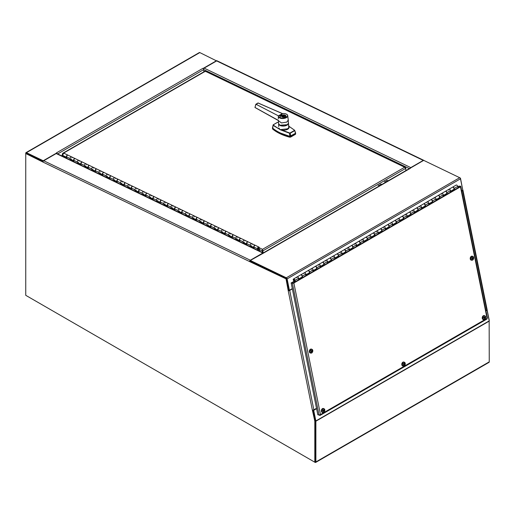 <?xml version="1.0" encoding="UTF-8"?>
<svg xmlns="http://www.w3.org/2000/svg" width="515" height="515" viewBox="0 0 515 515"><rect width="100%" height="100%" fill="white"/><g stroke="black" fill="none" stroke-linecap="round" stroke-linejoin="round"><path stroke-width="0.77" d="M26.51 295.758L315.122 462.386A1.075 0.624 60 0 0 315.656 462.438A1.075 0.624 60 0 0 315.882 461.949L315.882 421.193L489.25 321.096A1.075 0.624 -120 0 0 489.224 320.858L487.074 310.236L485.96 310.88M315.656 462.438L489.025 362.348A1.075 0.624 -120 0 0 489.25 361.852L315.882 461.949M26.49 153.316L43.189 161.356L26.284 153.219L25.75 153.528L25.75 295.32L314.813 462.206L314.813 421.161L312.36 410.069A1.075 0.444 -11.4 0 0 313.854 409.831L316.506 408.298M43.266 161.221L43.234 160.757L26.445 152.672L199.82 52.582A1.075 0.624 -120 0 0 199.344 52.562L25.975 152.652A1.075 0.624 60 0 1 26.445 152.672M249.659 261.292A1.075 0.67 -64.3 0 1 250.342 260.23L262.83 253.02A1.075 0.67 -64.3 0 1 263.332 252.949L56.74 153.483A1.075 0.67 115.7 0 0 56.212 153.541L43.724 160.751A1.075 0.67 115.7 0 0 43.022 162.103L25.75 153.528L25.75 153.148A1.075 0.624 60 0 1 25.975 152.652M316.583 408.672L313.706 410.333L315.856 420.955A1.075 0.624 60 0 1 315.882 421.193M313.706 410.333L313.191 410.191L315.341 420.813M315.347 420.884L315.277 461.781M199.82 52.582L216.622 60.931M486.585 310.101L487.074 310.236M489.153 320.504L489.25 361.852M56.74 153.483L56.483 152.865A1.075 0.624 60 0 1 56.528 152.891M203.876 71.817L203.721 69.609A1.075 0.624 -120 0 0 202.904 68.334L203.129 68.482M216.603 60.661L203.129 68.437M56.702 152.974L43.234 160.757M313.629 409.934L313.191 410.191M56.708 153.013A1.075 0.624 60 0 1 57.197 153.708M56.476 152.865L202.904 68.328M460.256 178.242L459.953 177.875M462.766 190.067L460.462 178.119M489.25 320.446L487.081 309.708M462.831 190.029A1.075 0.444 168.6 0 1 462.94 190.177A1.075 0.444 168.6 0 1 462.618 190.589L486.772 309.991A1.075 0.444 -11.4 0 0 487.093 309.579L462.94 190.177M423.787 160.339L217.169 60.86A1.075 0.67 115.7 0 0 216.641 60.918L423.259 160.397A1.075 0.67 -64.3 0 1 423.787 160.339A1.075 0.67 -64.3 0 1 423.967 160.5M486.772 309.991L485.883 310.506M461.73 191.104L462.618 190.589M423.259 160.397L410.77 167.607A1.075 0.67 115.7 0 0 410.294 168.109M203.522 68.971A1.075 0.67 -64.3 0 1 204.152 68.128L216.641 60.918M288.265 290.679A1.075 0.444 168.6 0 1 288.207 290.666L286.018 278.834L249.64 261.581A1.075 0.67 -64.3 0 1 249.64 261.523M286.018 278.834L286.552 278.525L250.161 261.002L249.627 261.311M288.426 290.724L288.96 290.415L286.552 278.525M292.353 288.896L289.7 290.421A1.075 0.444 168.6 0 1 288.458 290.705M314.813 421.161L315.347 420.852L313.165 410.069M314.813 462.206L315.347 461.897L315.347 420.852M312.36 410.069L288.207 290.666M289.269 290.235L288.947 290.357M43.028 162.103L249.646 261.581M292.301 288.612L289.417 290.273L287.119 278.898A1.075 0.624 -120 0 0 286.314 277.791L250.329 260.461L250.374 261.105L286.359 278.428M410.23 168.186L423.697 160.365L459.689 177.694A1.075 0.624 60 0 1 460.487 178.808L462.785 190.183L461.672 190.827M289.417 290.273L288.902 290.138M250.329 260.461L264.028 252.794A1.075 0.624 60 0 0 263.983 252.768M410.223 168.148L410.449 168.257A1.075 0.624 -120 0 0 409.972 168.238L263.551 252.768A1.075 0.624 60 0 1 263.738 252.723M257.564 250.174L257.468 248.751A1.281 0.798 -64.3 0 1 257.938 247.451A1.281 0.798 -64.3 0 1 258.929 247.078A1.281 0.798 -64.3 0 1 259.129 248.488A1.281 0.798 -64.3 0 1 257.938 249.421L258.002 250.387M258.929 247.078L255.434 245.398A1.281 0.798 115.7 0 0 254.442 245.764A1.281 0.798 115.7 0 0 253.972 247.071L254.069 248.475L250.361 246.685L250.264 245.282A1.281 0.798 -64.3 0 1 250.734 243.981A1.281 0.798 -64.3 0 1 251.719 243.608A1.281 0.798 -64.3 0 1 252.073 244.413M254.004 247.528A1.281 0.798 -64.3 0 1 253.985 246.016A1.281 0.798 -64.3 0 1 255.215 245.295L248.23 241.928A1.281 0.798 115.7 0 0 247.239 242.295A1.281 0.798 115.7 0 0 246.769 243.601L246.865 245.005L243.157 243.215L243.061 241.812A1.281 0.798 -64.3 0 1 243.531 240.511A1.281 0.798 -64.3 0 1 244.516 240.138A1.281 0.798 -64.3 0 1 244.863 240.943M246.801 244.059A1.281 0.798 -64.3 0 1 246.782 242.546A1.281 0.798 -64.3 0 1 248.011 241.825L241.02 238.458A1.281 0.798 115.7 0 0 240.035 238.831A1.281 0.798 115.7 0 0 239.565 240.132L239.662 241.535L235.947 239.745L235.851 238.342A1.281 0.798 -64.3 0 1 236.321 237.042A1.281 0.798 -64.3 0 1 237.312 236.668A1.281 0.798 -64.3 0 1 237.66 237.473M237.312 236.668A1.281 0.798 115.7 0 0 236.037 237.479A1.281 0.798 115.7 0 0 236.198 238.973L239.597 240.608A1.281 0.798 -64.3 0 1 239.578 239.076A1.281 0.798 -64.3 0 1 240.808 238.355L233.816 234.988A1.281 0.798 115.7 0 0 232.825 235.361A1.281 0.798 115.7 0 0 232.355 236.662L232.452 238.065L228.744 236.282L228.647 234.872A1.281 0.798 -64.3 0 1 229.117 233.572A1.281 0.798 -64.3 0 1 230.102 233.198A1.281 0.798 -64.3 0 1 230.456 234.003M230.102 233.198A1.281 0.798 115.7 0 0 228.834 234.01A1.281 0.798 115.7 0 0 228.995 235.503L232.387 237.138A1.281 0.798 -64.3 0 1 232.368 235.606A1.281 0.798 -64.3 0 1 233.598 234.885L226.606 231.518A1.281 0.798 115.7 0 0 225.622 231.892A1.281 0.798 115.7 0 0 225.152 233.192L225.248 234.595L221.54 232.812L221.437 231.409A1.281 0.798 -64.3 0 1 221.914 230.102A1.281 0.798 -64.3 0 1 222.898 229.735A1.281 0.798 -64.3 0 1 223.246 230.533M225.184 233.655A1.281 0.798 -64.3 0 1 225.164 232.136A1.281 0.798 -64.3 0 1 226.394 231.415L219.403 228.048A1.281 0.798 115.7 0 0 218.418 228.422A1.281 0.798 115.7 0 0 217.948 229.722L218.045 231.126L214.33 229.342L214.234 227.939A1.281 0.798 -64.3 0 1 214.703 226.632A1.281 0.798 -64.3 0 1 215.695 226.265A1.281 0.798 -64.3 0 1 216.043 227.07M217.98 230.186A1.281 0.798 -64.3 0 1 217.961 228.666A1.281 0.798 -64.3 0 1 219.19 227.945L212.199 224.579A1.281 0.798 115.7 0 0 211.208 224.952A1.281 0.798 115.7 0 0 210.738 226.252L210.835 227.656L207.127 225.873L207.03 224.469A1.281 0.798 -64.3 0 1 207.5 223.162A1.281 0.798 -64.3 0 1 208.485 222.795A1.281 0.798 -64.3 0 1 208.839 223.6M208.485 222.795A1.281 0.798 115.7 0 0 207.217 223.6A1.281 0.798 115.7 0 0 207.378 225.1L210.77 226.729A1.281 0.798 -64.3 0 1 210.751 225.197A1.281 0.798 -64.3 0 1 211.98 224.476L204.989 221.109A1.281 0.798 115.7 0 0 204.004 221.482A1.281 0.798 115.7 0 0 203.534 222.783L203.631 224.186L199.917 222.403L199.82 220.999A1.281 0.798 -64.3 0 1 200.296 219.693A1.281 0.798 -64.3 0 1 201.281 219.326A1.281 0.798 -64.3 0 1 201.629 220.13M201.281 219.326A1.281 0.798 115.7 0 0 200.007 220.13A1.281 0.798 115.7 0 0 200.174 221.63L203.567 223.259A1.281 0.798 -64.3 0 1 203.547 221.727A1.281 0.798 -64.3 0 1 204.777 221.006L197.786 217.639A1.281 0.798 115.7 0 0 196.801 218.012A1.281 0.798 115.7 0 0 196.324 219.313L196.427 220.716L192.713 218.933L192.616 217.53A1.281 0.798 -64.3 0 1 193.086 216.223A1.281 0.798 -64.3 0 1 194.078 215.856A1.281 0.798 -64.3 0 1 194.425 216.661M196.357 219.776A1.281 0.798 -64.3 0 1 196.344 218.257A1.281 0.798 -64.3 0 1 197.567 217.536L190.582 214.169A1.281 0.798 115.7 0 0 189.591 214.543A1.281 0.798 115.7 0 0 189.121 215.843L189.217 217.253L185.509 215.463L185.413 214.06A1.281 0.798 -64.3 0 1 185.883 212.759A1.281 0.798 -64.3 0 1 186.868 212.386A1.281 0.798 -64.3 0 1 187.222 213.191M189.153 216.306A1.281 0.798 -64.3 0 1 189.134 214.787A1.281 0.798 -64.3 0 1 190.363 214.066L183.372 210.706A1.281 0.798 115.7 0 0 182.387 211.073A1.281 0.798 115.7 0 0 181.917 212.38L182.014 213.783L178.299 211.993L178.203 210.59A1.281 0.798 -64.3 0 1 178.673 209.29A1.281 0.798 -64.3 0 1 179.664 208.916A1.281 0.798 -64.3 0 1 180.012 209.721M181.95 212.837A1.281 0.798 -64.3 0 1 181.93 211.317A1.281 0.798 -64.3 0 1 183.16 210.596L176.169 207.236A1.281 0.798 115.7 0 0 175.184 207.603A1.281 0.798 115.7 0 0 174.707 208.91L174.804 210.313L171.096 208.524L170.999 207.12A1.281 0.798 -64.3 0 1 171.469 205.82A1.281 0.798 -64.3 0 1 172.454 205.446A1.281 0.798 -64.3 0 1 172.808 206.251M172.454 205.446A1.281 0.798 115.7 0 0 171.186 206.251A1.281 0.798 115.7 0 0 171.347 207.751L174.746 209.386A1.281 0.798 -64.3 0 1 174.727 207.848A1.281 0.798 -64.3 0 1 175.95 207.127L168.965 203.766A1.281 0.798 115.7 0 0 167.974 204.133A1.281 0.798 115.7 0 0 167.504 205.44L167.6 206.843L163.892 205.054L163.796 203.65A1.281 0.798 -64.3 0 1 164.266 202.35A1.281 0.798 -64.3 0 1 165.251 201.977A1.281 0.798 -64.3 0 1 165.605 202.781M165.251 201.977A1.281 0.798 115.7 0 0 163.982 202.781A1.281 0.798 115.7 0 0 164.143 204.281L167.536 205.916A1.281 0.798 -64.3 0 1 167.517 204.384A1.281 0.798 -64.3 0 1 168.746 203.663L161.755 200.296A1.281 0.798 115.7 0 0 160.77 200.663A1.281 0.798 115.7 0 0 160.3 201.97L160.397 203.374L156.682 201.584L156.586 200.18A1.281 0.798 -64.3 0 1 157.056 198.88A1.281 0.798 -64.3 0 1 158.047 198.507A1.281 0.798 -64.3 0 1 158.395 199.311M160.332 202.427A1.281 0.798 -64.3 0 1 160.313 200.914A1.281 0.798 -64.3 0 1 161.543 200.193L154.552 196.827A1.281 0.798 115.7 0 0 153.56 197.2A1.281 0.798 115.7 0 0 153.09 198.5L153.187 199.904L149.479 198.114L149.382 196.711A1.281 0.798 -64.3 0 1 149.852 195.41A1.281 0.798 -64.3 0 1 150.837 195.037A1.281 0.798 -64.3 0 1 151.191 195.842M153.122 198.957A1.281 0.798 -64.3 0 1 153.103 197.445A1.281 0.798 -64.3 0 1 154.333 196.724L147.348 193.357A1.281 0.798 115.7 0 0 146.357 193.73A1.281 0.798 115.7 0 0 145.887 195.03L145.983 196.434L142.275 194.651L142.179 193.241A1.281 0.798 -64.3 0 1 142.649 191.941A1.281 0.798 -64.3 0 1 143.634 191.567A1.281 0.798 -64.3 0 1 143.981 192.372M143.634 191.567A1.281 0.798 115.7 0 0 142.359 192.378A1.281 0.798 115.7 0 0 142.526 193.872L145.919 195.507A1.281 0.798 -64.3 0 1 145.899 193.975A1.281 0.798 -64.3 0 1 147.129 193.254L140.138 189.887A1.281 0.798 115.7 0 0 139.153 190.26A1.281 0.798 115.7 0 0 138.683 191.561L138.78 192.964L135.065 191.181L134.969 189.778A1.281 0.798 -64.3 0 1 135.439 188.471A1.281 0.798 -64.3 0 1 136.43 188.104A1.281 0.798 -64.3 0 1 136.778 188.902M136.43 188.104A1.281 0.798 115.7 0 0 135.155 188.908A1.281 0.798 115.7 0 0 135.316 190.402L138.715 192.037A1.281 0.798 -64.3 0 1 138.696 190.505A1.281 0.798 -64.3 0 1 139.926 189.784L132.934 186.417A1.281 0.798 115.7 0 0 131.943 186.791A1.281 0.798 115.7 0 0 131.473 188.091L131.57 189.494L127.862 187.711L127.765 186.308A1.281 0.798 -64.3 0 1 128.235 185.001A1.281 0.798 -64.3 0 1 129.22 184.634A1.281 0.798 -64.3 0 1 129.574 185.439M129.22 184.634A1.281 0.798 115.7 0 0 127.952 185.439A1.281 0.798 115.7 0 0 128.113 186.932L131.505 188.567A1.281 0.798 -64.3 0 1 131.486 187.035A1.281 0.798 -64.3 0 1 132.716 186.314L125.724 182.947A1.281 0.798 115.7 0 0 124.739 183.321A1.281 0.798 115.7 0 0 124.27 184.621L124.366 186.024L120.658 184.241L120.555 182.838A1.281 0.798 -64.3 0 1 121.031 181.531A1.281 0.798 -64.3 0 1 122.016 181.164A1.281 0.798 -64.3 0 1 122.364 181.969M124.302 185.085A1.281 0.798 -64.3 0 1 124.282 183.565A1.281 0.798 -64.3 0 1 125.512 182.844L118.521 179.478A1.281 0.798 115.7 0 0 117.536 179.851A1.281 0.798 115.7 0 0 117.066 181.151L117.163 182.555L113.448 180.771L113.352 179.368A1.281 0.798 -64.3 0 1 113.821 178.061A1.281 0.798 -64.3 0 1 114.813 177.694A1.281 0.798 -64.3 0 1 115.16 178.499M117.098 181.615A1.281 0.798 -64.3 0 1 117.079 180.096A1.281 0.798 -64.3 0 1 118.308 179.375L111.317 176.008A1.281 0.798 115.7 0 0 110.326 176.381A1.281 0.798 115.7 0 0 109.856 177.681L109.953 179.085L106.245 177.302L106.148 175.898A1.281 0.798 -64.3 0 1 106.618 174.591A1.281 0.798 -64.3 0 1 107.603 174.225A1.281 0.798 -64.3 0 1 107.957 175.029M107.603 174.225A1.281 0.798 115.7 0 0 106.335 175.029A1.281 0.798 115.7 0 0 106.496 176.529L109.888 178.164A1.281 0.798 -64.3 0 1 109.869 176.626A1.281 0.798 -64.3 0 1 111.098 175.905L104.107 172.538A1.281 0.798 115.7 0 0 103.122 172.911A1.281 0.798 115.7 0 0 102.652 174.212L102.749 175.621L99.035 173.832L98.938 172.428A1.281 0.798 -64.3 0 1 99.414 171.128A1.281 0.798 -64.3 0 1 100.399 170.755A1.281 0.798 -64.3 0 1 100.747 171.559M100.399 170.755A1.281 0.798 115.7 0 0 99.125 171.559A1.281 0.798 115.7 0 0 99.292 173.059L102.685 174.694A1.281 0.798 -64.3 0 1 102.665 173.156A1.281 0.798 -64.3 0 1 103.895 172.435L96.904 169.075A1.281 0.798 115.7 0 0 95.919 169.441A1.281 0.798 115.7 0 0 95.449 170.748L95.545 172.152L91.831 170.362L91.734 168.959A1.281 0.798 -64.3 0 1 92.204 167.658A1.281 0.798 -64.3 0 1 93.196 167.285A1.281 0.798 -64.3 0 1 93.543 168.09M95.475 171.205A1.281 0.798 -64.3 0 1 95.462 169.686A1.281 0.798 -64.3 0 1 96.685 168.965L89.7 165.605A1.281 0.798 115.7 0 0 88.709 165.972A1.281 0.798 115.7 0 0 88.239 167.278L88.335 168.682L84.627 166.892L84.531 165.489A1.281 0.798 -64.3 0 1 85.001 164.188A1.281 0.798 -64.3 0 1 85.986 163.815A1.281 0.798 -64.3 0 1 86.34 164.62M88.271 167.736A1.281 0.798 -64.3 0 1 88.252 166.216A1.281 0.798 -64.3 0 1 89.481 165.495L82.49 162.135A1.281 0.798 115.7 0 0 81.505 162.502A1.281 0.798 115.7 0 0 81.035 163.809L81.132 165.212L77.417 163.422L77.321 162.019A1.281 0.798 -64.3 0 1 77.791 160.719A1.281 0.798 -64.3 0 1 78.782 160.345A1.281 0.798 -64.3 0 1 79.13 161.15M81.067 164.266A1.281 0.798 -64.3 0 1 81.048 162.753A1.281 0.798 -64.3 0 1 82.278 162.032L75.287 158.665A1.281 0.798 115.7 0 0 74.302 159.032A1.281 0.798 115.7 0 0 73.825 160.339L73.922 161.742L70.214 159.953L70.117 158.549A1.281 0.798 -64.3 0 1 70.587 157.249A1.281 0.798 -64.3 0 1 71.579 156.875A1.281 0.798 -64.3 0 1 71.926 157.68M71.579 156.875A1.281 0.798 115.7 0 0 70.304 157.687A1.281 0.798 115.7 0 0 70.465 159.18L73.864 160.815A1.281 0.798 -64.3 0 1 73.845 159.283A1.281 0.798 -64.3 0 1 75.068 158.562L68.083 155.195A1.281 0.798 115.7 0 0 67.092 155.569A1.281 0.798 115.7 0 0 66.622 156.869L66.718 158.272L63.01 156.502L63.416 156.251L66.686 157.828M258.871 247.94A0.708 0.438 -64.3 0 1 258.067 248.867A0.708 0.438 -64.3 0 1 258.678 247.593A0.708 0.438 -64.3 0 1 258.871 247.94M71.315 158.955A1.281 0.798 -64.3 0 1 70.587 159.219L70.214 159.953M73.896 161.298L70.619 159.721M78.518 162.425A1.281 0.798 -64.3 0 1 77.791 162.689M77.791 162.708L77.417 163.422M81.1 164.768L77.823 163.191M85.722 165.894A1.281 0.798 -64.3 0 1 84.994 166.158M84.994 166.178L84.627 166.892M88.303 168.238L85.033 166.66M92.932 169.358A1.281 0.798 -64.3 0 1 92.204 169.628M92.204 169.647L91.831 170.362M95.513 171.707L92.237 170.13M100.135 172.828A1.281 0.798 -64.3 0 1 99.408 173.098L99.035 173.832M102.717 175.177L99.44 173.6M107.345 176.297A1.281 0.798 -64.3 0 1 106.611 176.568L106.245 177.302M109.927 178.647L106.65 177.07M114.549 179.767A1.281 0.798 -64.3 0 1 113.821 180.038M113.821 180.057L113.448 180.771M117.13 182.11L113.854 180.54M121.752 183.237A1.281 0.798 -64.3 0 1 121.025 183.507M121.025 183.52L120.658 184.241M124.334 185.58L121.057 184.003M128.962 186.707A1.281 0.798 -64.3 0 1 128.229 186.977L127.862 187.711M131.544 189.05L128.267 187.473M136.166 190.177A1.281 0.798 -64.3 0 1 135.439 190.447L135.065 191.181M138.747 192.52L135.471 190.943M143.37 193.646A1.281 0.798 -64.3 0 1 142.642 193.91M142.642 193.93L142.275 194.651M145.951 195.99L142.674 194.413M150.58 197.116A1.281 0.798 -64.3 0 1 149.846 197.38M149.852 197.4L149.479 198.114M153.161 199.459L149.884 197.882M157.783 200.586A1.281 0.798 -64.3 0 1 157.056 200.85M157.056 200.869L156.682 201.584M160.365 202.929L157.088 201.352M164.987 204.056A1.281 0.798 -64.3 0 1 164.259 204.32L163.892 205.054M167.568 206.399L164.298 204.822M172.197 207.526A1.281 0.798 -64.3 0 1 171.469 207.79L171.096 208.524M174.778 209.869L171.501 208.292M179.4 210.989A1.281 0.798 -64.3 0 1 178.673 211.259M178.673 211.279L178.299 211.993M181.982 213.339L178.705 211.762M186.604 214.459A1.281 0.798 -64.3 0 1 185.876 214.729M185.876 214.749L185.509 215.463M189.185 216.809L185.915 215.231M193.814 217.929A1.281 0.798 -64.3 0 1 193.086 218.199M193.086 218.218L192.713 218.933M196.395 220.278L193.119 218.701M201.017 221.399A1.281 0.798 -64.3 0 1 200.29 221.669L199.917 222.403M203.599 223.742L200.322 222.171M208.227 224.868A1.281 0.798 -64.3 0 1 207.494 225.139M207.5 225.152L207.127 225.873M210.809 227.212L207.532 225.634M215.431 228.338A1.281 0.798 -64.3 0 1 214.703 228.609M214.703 228.621L214.33 229.342M218.012 230.681L214.736 229.104M222.635 231.808A1.281 0.798 -64.3 0 1 221.907 232.078M221.907 232.091L221.54 232.812M225.216 234.151L221.939 232.574M229.845 235.278A1.281 0.798 -64.3 0 1 229.111 235.542L228.744 236.282M232.426 237.621L229.149 236.044M237.048 238.748A1.281 0.798 -64.3 0 1 236.321 239.012L235.947 239.745M239.63 241.091L236.353 239.514M244.252 242.217A1.281 0.798 -64.3 0 1 243.524 242.481M243.524 242.501L243.157 243.215M246.833 244.561L243.556 242.983M251.462 245.687A1.281 0.798 -64.3 0 1 250.728 245.951M250.734 245.97L250.361 246.685M254.043 248.03L250.766 246.453M257.918 248.494A0.637 0.399 -64.3 0 1 258.652 247.657A0.637 0.399 -64.3 0 1 258.099 248.803A0.637 0.399 -64.3 0 1 257.918 248.494M258.955 248.822L259.367 249.022L259.515 251.108M259.077 250.902L258.961 249.254L259.367 249.022M251.719 243.608A1.281 0.798 115.7 0 0 250.451 244.413A1.281 0.798 115.7 0 0 250.612 245.913L254.004 247.548M244.516 240.138A1.281 0.798 115.7 0 0 243.241 240.949A1.281 0.798 115.7 0 0 243.408 242.443L246.801 244.078M222.898 229.735A1.281 0.798 115.7 0 0 221.624 230.54A1.281 0.798 115.7 0 0 221.791 232.033L225.184 233.668M215.695 226.265A1.281 0.798 115.7 0 0 214.42 227.07A1.281 0.798 115.7 0 0 214.581 228.563L217.98 230.199M194.078 215.856A1.281 0.798 115.7 0 0 192.803 216.661A1.281 0.798 115.7 0 0 192.964 218.16L196.363 219.796M186.868 212.386A1.281 0.798 115.7 0 0 185.6 213.191A1.281 0.798 115.7 0 0 185.761 214.691L189.153 216.326M179.664 208.916A1.281 0.798 115.7 0 0 178.39 209.721A1.281 0.798 115.7 0 0 178.557 211.221L181.95 212.856M158.047 198.507A1.281 0.798 115.7 0 0 156.772 199.318A1.281 0.798 115.7 0 0 156.94 200.811L160.332 202.447M150.837 195.037A1.281 0.798 115.7 0 0 149.569 195.848A1.281 0.798 115.7 0 0 149.73 197.342L153.122 198.977M122.016 181.164A1.281 0.798 115.7 0 0 120.742 181.969A1.281 0.798 115.7 0 0 120.909 183.469L124.302 185.097M114.813 177.694A1.281 0.798 115.7 0 0 113.538 178.499A1.281 0.798 115.7 0 0 113.699 179.999L117.098 181.628M93.196 167.285A1.281 0.798 115.7 0 0 91.921 168.09A1.281 0.798 115.7 0 0 92.082 169.59L95.481 171.225M85.986 163.815A1.281 0.798 115.7 0 0 84.718 164.62A1.281 0.798 115.7 0 0 84.878 166.12L88.271 167.755M78.782 160.345A1.281 0.798 115.7 0 0 77.508 161.15A1.281 0.798 115.7 0 0 77.675 162.65L81.067 164.285M67.864 155.092L64.369 153.406A1.281 0.798 115.7 0 0 63.1 154.217A1.281 0.798 115.7 0 0 63.261 155.71L66.654 157.345A1.281 0.798 -64.3 0 1 66.635 155.813A1.281 0.798 -64.3 0 1 67.864 155.092A1.281 0.798 -64.3 0 1 67.967 155.157M64.484 156.766L64.452 156.283M61.465 155.762L62.276 155.285M205.942 71.63L205.337 71.263L204.861 71.682M62.257 154.429L63.145 153.354L62.231 154.603L62.341 156.18M204.957 71.186L62.573 153.393L63.596 153.573M405.878 170.6L405.723 168.392L404.681 167.24L405.318 167.233L205.762 71.16M262.129 252.369L262.495 249.331L404.681 167.24L405.723 167.819L405.917 170.574M259.283 247.786L262.495 249.331L263.249 252.91M262.495 249.331L262.56 250.477L263.094 250.734L405.723 168.392M259.406 249.53L262.019 250.792L262.541 249.975M262.56 250.477L262.714 252.653L262.553 250.483M294.458 130.224L294.574 130.707L294.664 130.314L289.082 126.368C289.417 128.969 287.164 130.269 282.317 130.276L289.668 132.986M295.591 132.934L294.664 130.314L295.488 133.314L290.55 136.263M278.506 122.409L277.553 122.351L273.098 124.926L272.738 128.106L272.441 127.932M294.574 130.707L290.267 133.192L290.544 136.166L289.836 136.308L295.488 133.314M290.009 136.423L280.199 132.947M272.441 127.881L272.538 127.501L272.441 127.881A46.221 24.385 -4 0 0 289.836 136.256L289.552 133.263L280.205 129.722L273.188 125.055M285.728 116.036L285.194 116.358M284.267 115.939L284.737 115.605M283.379 115.521L283.945 115.373M283.514 115.257L283.932 115.167L283.707 115.476M281.847 116.345L282.741 117.182L283.585 117.182L282.027 117.06L281.608 116.229L282.297 115.83L281.975 116.525M282.304 115.933L281.711 116.281M281.75 116.3L282.329 115.965M284.911 115.952L285.374 115.907M285.046 115.965L285.407 115.888L285.078 116.133M283.746 115.656L284.28 115.373M284.737 115.566L284.267 115.907L284.892 115.714M282.297 115.83L283.43 116.789L285.188 117.227L284.505 117.62L283.585 117.182M282.529 115.946C283.894 115.772 284.473 116.055 284.274 116.783M282.535 116.049L284.28 116.886M282.259 116.841L282.806 116.525L282.355 116.306M284.769 117.472L284.441 117.594M283.636 117.008L283.314 117.034M282.516 116.055L284.274 116.899M294.554 130.211L288.954 126.272M273.008 125.299L280.212 129.671L287.37 128.847C288.67 128.068 289.102 127.154 288.677 126.117L288.793 126.156M282.857 117.233L282.806 116.525M278.609 123.819L278.692 126.677M282.407 129.735L282.317 130.276L280.488 129.716M278.892 128.048L279.948 129.458M288.458 123.137L288.851 126.671M279.98 116.544A3.18 1.68 -4 0 0 279.903 116.989A3.18 1.68 -4 0 0 281.95 118.398M284.409 118.225A3.18 1.68 -4 0 0 285.316 117.845A3.18 1.68 -4 0 0 286.243 116.551A3.18 1.68 -4 0 0 286.108 116.12M280.765 115.611L282.426 113.603A4.596 2.427 176 0 1 287.467 115.167A4.596 2.427 176 0 1 284.66 118.167A4.596 2.427 176 0 1 281.692 118.373A4.596 2.427 176 0 1 278.473 115.888L280.765 115.611M278.441 115.856L282.375 113.583L280.714 115.566L278.441 115.856M255.961 104.249C256.174 104.558 256.85 104.133 257.989 102.974L282.465 113.583A4.719 2.491 176 0 1 287.724 115.643A4.719 2.491 176 0 1 283.192 118.521A4.719 2.491 176 0 1 278.312 116.293L278.351 118.772M278.448 120.401L254.938 107.487L278.409 120.581M254.97 107.513L255.916 104.223L278.345 115.817L255.923 104.223L254.97 107.513L255.775 104.371M278.396 120.484L254.97 107.442M278.39 120.69L281.512 122.943L286.81 122.1L288.258 120.079L287.724 115.643C287.183 114.047 285.394 113.352 282.362 113.564L282.407 113.603M260.584 106.611L255.916 104.223L258.002 102.974M256.625 104.204L257.996 102.987M258.06 102.955L282.342 113.596L258.021 103.013M459.947 186.675L293.35 282.857L291.677 282.593L291.142 282.902L292.372 283.237A1.075 0.444 -11.4 0 0 293.872 282.999L460.462 186.816A1.075 0.444 -11.4 0 0 460.777 186.404A1.075 0.444 -11.4 0 0 460.487 186.179L458.723 186.153L459.947 186.675M458.814 186.617L458.723 186.153M292.372 283.237L319.043 415.071L320.485 414.549L319.718 415.444L319.628 414.981M487.023 319.017L320.137 415.367L318.45 414.91M486.752 319.004L487.151 318.013M319.043 415.071L317.813 414.736L291.142 282.902M291.992 282.677L294.039 281.081M450.619 191.252L453.754 189.436A1.281 0.74 -120 0 0 453.754 187.962A1.281 0.74 -120 0 0 452.479 187.222L448.971 189.25A1.281 0.74 60 0 1 450.245 189.99A1.281 0.74 60 0 1 450.245 191.464M448.726 190.054A1.281 0.74 60 0 1 448.971 189.25A1.281 0.74 -120 0 1 449.846 189.481A1.281 0.74 -120 0 1 450.483 190.595L446.975 192.616L447.258 194.001L443.531 196.151L443.254 194.767A1.281 0.74 -120 0 0 442.617 193.659A1.281 0.74 -120 0 0 441.741 193.421A1.281 0.74 60 0 1 443.016 194.161A1.281 0.74 60 0 1 443.016 195.636M443.383 195.423L446.524 193.614A1.281 0.74 -120 0 0 446.524 192.14A1.281 0.74 -120 0 0 445.243 191.4L441.741 193.421A1.281 0.74 60 0 0 441.49 194.226M436.154 199.601L439.295 197.786A1.281 0.74 -120 0 0 439.295 196.312A1.281 0.74 -120 0 0 438.014 195.571L434.506 197.599A1.281 0.74 60 0 1 435.787 198.339A1.281 0.74 60 0 1 435.787 199.814M434.261 198.404A1.281 0.74 60 0 1 434.506 197.599A1.281 0.74 -120 0 1 435.381 197.831A1.281 0.74 -120 0 1 436.018 198.945L432.516 200.966L432.793 202.35L429.072 204.5L428.789 203.116A1.281 0.74 -120 0 0 428.152 202.009A1.281 0.74 -120 0 0 427.276 201.771A1.281 0.74 60 0 1 428.557 202.511A1.281 0.74 60 0 1 428.557 203.985M428.924 203.773L432.066 201.964A1.281 0.74 -120 0 0 432.066 200.483A1.281 0.74 -120 0 0 430.785 199.749L427.276 201.771A1.281 0.74 60 0 0 427.032 202.575M421.695 207.951L424.83 206.135A1.281 0.74 -120 0 0 424.83 204.661A1.281 0.74 -120 0 0 423.555 203.921L420.047 205.949A1.281 0.74 60 0 1 421.328 206.682A1.281 0.74 60 0 1 421.328 208.163M419.802 206.753A1.281 0.74 60 0 1 420.047 205.949A1.281 0.74 -120 0 1 420.922 206.18A1.281 0.74 -120 0 1 421.56 207.294L418.051 209.315L418.335 210.699L414.607 212.85L414.33 211.465A1.281 0.74 -120 0 0 413.693 210.358A1.281 0.74 -120 0 0 412.818 210.12A1.281 0.74 60 0 1 414.092 210.86A1.281 0.74 60 0 1 414.092 212.334M414.466 212.122L417.601 210.313A1.281 0.74 -120 0 0 417.601 208.833A1.281 0.74 -120 0 0 416.326 208.099L412.818 210.12A1.281 0.74 60 0 0 412.573 210.925M407.23 216.3L410.371 214.485A1.281 0.74 -120 0 0 410.371 213.01A1.281 0.74 -120 0 0 409.09 212.27L405.588 214.298A1.281 0.74 60 0 1 406.863 215.032A1.281 0.74 60 0 1 406.863 216.512M405.337 215.103A1.281 0.74 60 0 1 405.588 214.298A1.281 0.74 -120 0 1 406.457 214.53A1.281 0.74 -120 0 1 407.101 215.643L403.593 217.665L403.869 219.049L400.149 221.199L399.865 219.815A1.281 0.74 -120 0 0 399.228 218.708A1.281 0.74 -120 0 0 398.353 218.469A1.281 0.74 60 0 1 399.634 219.21A1.281 0.74 60 0 1 399.634 220.684M400.001 220.472L403.142 218.663A1.281 0.74 -120 0 0 403.142 217.182A1.281 0.74 -120 0 0 401.861 216.448L398.353 218.469A1.281 0.74 60 0 0 398.108 219.274M392.771 224.649L395.913 222.834A1.281 0.74 -120 0 0 395.913 221.36A1.281 0.74 -120 0 0 394.632 220.62L391.123 222.647A1.281 0.74 60 0 1 392.404 223.381A1.281 0.74 60 0 1 392.404 224.862M390.879 223.452A1.281 0.74 60 0 1 391.123 222.647A1.281 0.74 -120 0 1 391.999 222.879A1.281 0.74 -120 0 1 392.636 223.993L389.128 226.014L389.411 227.398L385.684 229.548L385.407 228.164A1.281 0.74 -120 0 0 384.769 227.057A1.281 0.74 -120 0 0 383.894 226.819A1.281 0.74 60 0 1 385.175 227.559A1.281 0.74 60 0 1 385.175 229.033M385.542 228.821L388.677 227.012A1.281 0.74 -120 0 0 388.677 225.531A1.281 0.74 -120 0 0 387.402 224.798L383.894 226.819A1.281 0.74 60 0 0 383.649 227.624M378.306 232.999L381.448 231.184A1.281 0.74 -120 0 0 381.448 229.709A1.281 0.74 -120 0 0 380.173 228.969L376.665 230.997A1.281 0.74 60 0 1 377.939 231.731A1.281 0.74 60 0 1 377.939 233.211M376.414 231.802A1.281 0.74 60 0 1 376.665 230.997A1.281 0.74 -120 0 1 377.54 231.229A1.281 0.74 -120 0 1 378.177 232.342L374.669 234.364L374.946 235.748L371.225 237.898L370.948 236.514A1.281 0.74 -120 0 0 370.304 235.407A1.281 0.74 -120 0 0 369.435 235.168A1.281 0.74 60 0 1 370.71 235.909A1.281 0.74 60 0 1 370.71 237.383M371.077 237.17L374.218 235.361A1.281 0.74 -120 0 0 374.218 233.881A1.281 0.74 -120 0 0 372.937 233.147L369.435 235.168A1.281 0.74 60 0 0 369.184 235.973M363.848 241.348L366.989 239.533A1.281 0.74 -120 0 0 366.989 238.059A1.281 0.74 -120 0 0 365.708 237.318L362.2 239.346A1.281 0.74 60 0 1 363.481 240.08A1.281 0.74 60 0 1 363.481 241.561M361.955 240.151A1.281 0.74 60 0 1 362.2 239.346A1.281 0.74 -120 0 1 363.075 239.578A1.281 0.74 -120 0 1 363.712 240.692L360.21 242.713L360.487 244.097L356.766 246.247L356.483 244.863A1.281 0.74 -120 0 0 355.846 243.756A1.281 0.74 -120 0 0 354.97 243.518A1.281 0.74 60 0 1 356.251 244.258A1.281 0.74 60 0 1 356.251 245.732M356.618 245.52L359.753 243.711A1.281 0.74 -120 0 0 359.753 242.23A1.281 0.74 -120 0 0 358.479 241.496L354.97 243.518A1.281 0.74 60 0 0 354.726 244.322M349.389 249.698L352.524 247.882A1.281 0.74 -120 0 0 352.524 246.408A1.281 0.74 -120 0 0 351.249 245.668L347.741 247.696A1.281 0.74 60 0 1 349.022 248.43A1.281 0.74 60 0 1 349.022 249.91M347.496 248.494A1.281 0.74 60 0 1 347.741 247.696A1.281 0.74 -120 0 1 348.616 247.927A1.281 0.74 -120 0 1 349.254 249.041L345.745 251.063L346.029 252.447L342.301 254.597L342.024 253.213A1.281 0.74 -120 0 0 341.387 252.105A1.281 0.74 -120 0 0 340.512 251.867A1.281 0.74 60 0 1 341.786 252.608A1.281 0.74 60 0 1 341.786 254.082M342.153 253.869L345.295 252.06A1.281 0.74 -120 0 0 345.295 250.58A1.281 0.74 -120 0 0 344.02 249.846L340.512 251.867A1.281 0.74 60 0 0 340.26 252.672M334.924 258.047L338.065 256.232A1.281 0.74 -120 0 0 338.065 254.758A1.281 0.74 -120 0 0 336.784 254.017L333.282 256.045A1.281 0.74 60 0 1 334.557 256.779A1.281 0.74 60 0 1 334.557 258.26M333.031 256.843A1.281 0.74 60 0 1 333.282 256.045A1.281 0.74 -120 0 1 334.151 256.277A1.281 0.74 -120 0 1 334.795 257.384L331.287 259.412L331.563 260.796L327.843 262.946L327.559 261.562A1.281 0.74 -120 0 0 326.922 260.455A1.281 0.74 -120 0 0 326.047 260.217A1.281 0.74 60 0 1 327.328 260.957A1.281 0.74 60 0 1 327.328 262.431M327.695 262.219L330.836 260.403A1.281 0.74 -120 0 0 330.836 258.929A1.281 0.74 -120 0 0 329.555 258.195L326.047 260.217A1.281 0.74 60 0 0 325.802 261.021M320.465 266.39L323.6 264.581A1.281 0.74 -120 0 0 323.6 263.107A1.281 0.74 -120 0 0 322.326 262.367L318.817 264.395A1.281 0.74 60 0 1 320.098 265.128A1.281 0.74 60 0 1 320.098 266.603M318.573 265.193A1.281 0.74 60 0 1 318.817 264.395A1.281 0.74 -120 0 1 319.693 264.626A1.281 0.74 -120 0 1 320.33 265.734L316.822 267.761L317.105 269.145L313.378 271.296L313.101 269.911A1.281 0.74 -120 0 0 312.463 268.804A1.281 0.74 -120 0 0 311.588 268.566A1.281 0.74 60 0 1 312.863 269.306A1.281 0.74 60 0 1 312.863 270.781M313.236 270.568L316.371 268.753A1.281 0.74 -120 0 0 316.371 267.279A1.281 0.74 -120 0 0 315.096 266.545L311.588 268.566A1.281 0.74 60 0 0 311.343 269.371M306 274.74L309.142 272.931A1.281 0.74 -120 0 0 309.142 271.457A1.281 0.74 -120 0 0 307.861 270.716L304.359 272.744A1.281 0.74 60 0 1 305.633 273.478A1.281 0.74 60 0 1 305.633 274.952M304.108 273.542A1.281 0.74 60 0 1 304.359 272.744A1.281 0.74 -120 0 1 305.234 272.976A1.281 0.74 -120 0 1 305.871 274.083L302.363 276.111L302.64 277.495L298.919 279.645L298.636 278.261A1.281 0.74 -120 0 0 297.998 277.154A1.281 0.74 -120 0 0 297.123 276.916A1.281 0.74 60 0 1 298.404 277.656A1.281 0.74 60 0 1 298.404 279.13M298.771 278.918L301.912 277.102A1.281 0.74 -120 0 0 301.912 275.628A1.281 0.74 -120 0 0 300.631 274.888L297.123 276.916A1.281 0.74 60 0 0 296.878 277.72M293.576 281.351L294.342 281.242M294.155 282.394L293.968 281.46M294.973 281.924L294.825 281.196A1.281 0.74 60 0 1 294.786 281.216A1.281 0.74 60 0 1 293.511 280.482A1.281 0.74 60 0 1 293.511 279.001A1.281 0.74 60 0 1 294.387 279.239A1.281 0.74 60 0 1 295.024 280.347L295.301 281.731M457.996 187.801L457.713 186.417A1.281 0.74 -120 0 0 457.075 185.31A1.281 0.74 -120 0 0 456.2 185.072L452.691 187.1A1.281 0.74 60 0 1 453.567 187.331A1.281 0.74 60 0 1 454.204 188.445L454.488 189.829L450.76 191.979L450.483 190.595M438.136 195.526A1.281 0.74 60 0 1 438.233 195.449A1.281 0.74 60 0 1 439.108 195.681A1.281 0.74 60 0 1 439.746 196.794L440.022 198.178L436.302 200.322L436.018 198.945M423.671 203.876A1.281 0.74 60 0 1 423.774 203.798A1.281 0.74 60 0 1 424.643 204.03A1.281 0.74 60 0 1 425.287 205.144L425.564 206.521L421.843 208.672L421.56 207.294M409.213 212.225A1.281 0.74 60 0 1 409.309 212.148A1.281 0.74 60 0 1 410.185 212.38A1.281 0.74 60 0 1 410.822 213.493L411.105 214.871L407.378 217.021L407.101 215.643M394.748 220.575A1.281 0.74 60 0 1 394.851 220.497A1.281 0.74 60 0 1 395.726 220.729A1.281 0.74 60 0 1 396.363 221.843L396.64 223.22L392.919 225.37L392.636 223.993M380.289 228.924A1.281 0.74 60 0 1 380.385 228.847A1.281 0.74 60 0 1 381.261 229.078A1.281 0.74 60 0 1 381.898 230.192L382.181 231.57L378.454 233.72L378.177 232.342M365.824 237.273A1.281 0.74 60 0 1 365.927 237.196A1.281 0.74 60 0 1 366.802 237.428A1.281 0.74 60 0 1 367.44 238.542L367.716 239.919L363.996 242.069L363.712 240.692M351.365 245.623A1.281 0.74 60 0 1 351.462 245.546A1.281 0.74 60 0 1 352.337 245.777A1.281 0.74 60 0 1 352.975 246.891L353.258 248.269L349.531 250.419L349.254 249.041M336.907 253.972A1.281 0.74 60 0 1 337.003 253.895A1.281 0.74 60 0 1 337.879 254.127A1.281 0.74 60 0 1 338.516 255.234L338.793 256.618L335.072 258.768L334.795 257.384M322.442 262.322A1.281 0.74 60 0 1 322.545 262.244A1.281 0.74 60 0 1 323.414 262.476A1.281 0.74 60 0 1 324.057 263.583L324.334 264.968L320.613 267.118L320.33 265.734M307.983 270.671A1.281 0.74 60 0 1 308.079 270.594A1.281 0.74 60 0 1 308.955 270.826A1.281 0.74 60 0 1 309.592 271.933L309.876 273.317L306.148 275.467L305.871 274.083M293.666 279.98A0.708 0.406 -120 0 0 294.503 280.72A0.708 0.406 -120 0 0 293.795 279.497A0.708 0.406 -120 0 0 293.666 279.98M302.64 277.495L298.861 279.342M302.254 277.385L302.163 276.954A1.281 0.74 60 0 1 302.125 276.98A1.281 0.74 60 0 1 302.009 277.025M300.754 274.843A1.281 0.74 60 0 1 300.85 274.765A1.281 0.74 60 0 1 301.726 275.004A1.281 0.74 60 0 1 302.363 276.111M309.876 273.317L306.09 275.171M309.483 273.214L309.393 272.783A1.281 0.74 60 0 1 309.361 272.802A1.281 0.74 60 0 1 309.238 272.853M317.105 269.145L313.32 270.993M316.712 269.036L316.622 268.605A1.281 0.74 60 0 1 316.59 268.63A1.281 0.74 60 0 1 316.474 268.675M315.212 266.493A1.281 0.74 60 0 1 315.309 266.416A1.281 0.74 60 0 1 316.184 266.654A1.281 0.74 60 0 1 316.822 267.761M324.334 264.968L320.549 266.822M323.941 264.865L323.858 264.433A1.281 0.74 60 0 1 323.819 264.453A1.281 0.74 60 0 1 323.703 264.504M331.563 260.796L327.778 262.644M331.171 260.687L331.087 260.255A1.281 0.74 60 0 1 331.048 260.281A1.281 0.74 60 0 1 330.933 260.326M329.671 258.144A1.281 0.74 60 0 1 329.774 258.067A1.281 0.74 60 0 1 330.649 258.305A1.281 0.74 60 0 1 331.287 259.412M338.793 256.618L335.014 258.472M338.406 256.515L338.316 256.084A1.281 0.74 60 0 1 338.284 256.11A1.281 0.74 60 0 1 338.162 256.155M346.029 252.447L342.243 254.294M345.636 252.337L345.546 251.906A1.281 0.74 60 0 1 345.514 251.932A1.281 0.74 60 0 1 345.391 251.977M344.136 249.794A1.281 0.74 60 0 1 344.232 249.717A1.281 0.74 60 0 1 345.108 249.955A1.281 0.74 60 0 1 345.745 251.063M353.258 248.269L349.473 250.123M352.865 248.166L352.781 247.734A1.281 0.74 60 0 1 352.743 247.76A1.281 0.74 60 0 1 352.627 247.805M360.487 244.097L356.702 245.951M360.094 243.988L360.011 243.556A1.281 0.74 60 0 1 359.972 243.582A1.281 0.74 60 0 1 359.856 243.627M358.594 241.445A1.281 0.74 60 0 1 358.698 241.368A1.281 0.74 60 0 1 359.567 241.606A1.281 0.74 60 0 1 360.21 242.713M367.716 239.919L363.931 241.773M367.324 239.816L367.24 239.385A1.281 0.74 60 0 1 367.201 239.411A1.281 0.74 60 0 1 367.086 239.456M374.946 235.748L371.167 237.602M374.56 235.638L374.469 235.213A1.281 0.74 60 0 1 374.437 235.233A1.281 0.74 60 0 1 374.315 235.278M373.06 233.095A1.281 0.74 60 0 1 373.156 233.018A1.281 0.74 60 0 1 374.032 233.256A1.281 0.74 60 0 1 374.669 234.364M382.181 231.57L378.396 233.424M381.789 231.467L381.699 231.035A1.281 0.74 60 0 1 381.667 231.061A1.281 0.74 60 0 1 381.551 231.106M389.411 227.398L385.626 229.252M389.018 227.289L388.934 226.864A1.281 0.74 60 0 1 388.896 226.883A1.281 0.74 60 0 1 388.78 226.928M387.518 224.746A1.281 0.74 60 0 1 387.615 224.669A1.281 0.74 60 0 1 388.49 224.907A1.281 0.74 60 0 1 389.128 226.014M396.64 223.22L392.855 225.074M396.247 223.117L396.164 222.686A1.281 0.74 60 0 1 396.125 222.712A1.281 0.74 60 0 1 396.009 222.757M403.869 219.049L400.091 220.903M403.483 218.939L403.393 218.515A1.281 0.74 60 0 1 403.354 218.534A1.281 0.74 60 0 1 403.239 218.579M401.977 216.403A1.281 0.74 60 0 1 402.08 216.319A1.281 0.74 60 0 1 402.955 216.558A1.281 0.74 60 0 1 403.593 217.665M411.105 214.871L407.32 216.725M410.713 214.768L410.622 214.337A1.281 0.74 60 0 1 410.59 214.362A1.281 0.74 60 0 1 410.468 214.407M418.335 210.699L414.549 212.553M417.942 210.59L417.852 210.165A1.281 0.74 60 0 1 417.82 210.184A1.281 0.74 60 0 1 417.704 210.229M416.442 208.054A1.281 0.74 60 0 1 416.538 207.97A1.281 0.74 60 0 1 417.414 208.208A1.281 0.74 60 0 1 418.051 209.315M425.564 206.521L421.779 208.375M425.171 206.418L425.087 205.987A1.281 0.74 60 0 1 425.049 206.013A1.281 0.74 60 0 1 424.933 206.058M432.793 202.35L429.008 204.204M432.4 202.241L432.317 201.816A1.281 0.74 60 0 1 432.278 201.835A1.281 0.74 60 0 1 432.162 201.886M430.901 199.704A1.281 0.74 60 0 1 431.004 199.62A1.281 0.74 60 0 1 431.879 199.859A1.281 0.74 60 0 1 432.516 200.966M440.022 198.178L436.244 200.026M439.636 198.069L439.546 197.638A1.281 0.74 60 0 1 439.507 197.663A1.281 0.74 60 0 1 439.392 197.709M447.258 194.001L443.473 195.855M446.865 193.891L446.775 193.466A1.281 0.74 60 0 1 446.743 193.486A1.281 0.74 60 0 1 446.621 193.537M445.366 191.355A1.281 0.74 60 0 1 445.462 191.271A1.281 0.74 60 0 1 446.338 191.509A1.281 0.74 60 0 1 446.975 192.616M454.488 189.829L450.702 191.677M454.095 189.72L454.005 189.288A1.281 0.74 60 0 1 453.973 189.314A1.281 0.74 60 0 1 453.857 189.359M294.149 280.63A0.637 0.367 60 0 1 293.833 279.555A0.637 0.367 60 0 1 294.471 280.662A0.637 0.367 60 0 1 294.149 280.63M459.65 186.842L458.517 186.533L457.816 186.939M471.515 260.152A2.041 1.442 -74.8 0 1 471.289 260.146A2.041 1.442 -74.8 0 1 470.382 257.552A2.041 1.442 -74.8 0 1 472.358 256.219L472.764 256.386A1.983 1.403 -74.8 0 1 472.95 256.489L473.073 256.541A1.97 1.391 -74.8 0 1 473.549 258.807A1.97 1.391 -74.8 0 1 471.849 260.223A1.97 1.391 -74.8 0 1 471.746 260.204L471.624 260.184A1.983 1.403 -74.8 0 1 471.296 260.036L471.425 260.056A1.97 1.391 -74.8 0 1 470.974 257.719A1.97 1.391 -74.8 0 1 472.744 256.393L472.628 256.341A1.983 1.403 -74.8 0 1 472.764 256.386M472.538 257.97L472.744 256.393M471.425 260.056L472.287 258.665M472.236 258.472L471.631 258.227A1.114 0.785 -74.8 0 1 471.779 257.815L471.592 258.208A1.223 0.863 -74.8 0 1 471.74 257.79L472.41 258.079M473.073 256.541L472.809 258.099L473.188 258.459A1.114 0.785 -74.8 0 1 473.047 258.858M473.298 258.491A1.223 0.863 -74.8 0 1 473.15 258.916L472.719 258.691M472.268 258.704L471.746 260.204M472.699 257.159L472.95 256.489M471.624 260.184L472.191 259.541M472.017 257.867L473.188 258.459M472.989 257.346L472.654 257.455M310.629 353.039A2.041 1.442 -74.8 0 1 310.41 353.026A2.041 1.442 -74.8 0 1 309.502 350.438A2.041 1.442 -74.8 0 1 311.472 349.106L311.749 349.228A1.983 1.403 -74.8 0 1 311.878 349.273A1.983 1.403 -74.8 0 1 312.071 349.376L312.187 349.421A1.97 1.391 -74.8 0 1 312.663 351.694A1.97 1.391 -74.8 0 1 310.97 353.11A1.97 1.391 -74.8 0 1 310.867 353.09L310.738 353.071A1.983 1.403 -74.8 0 1 310.416 352.923L310.545 352.942A1.97 1.391 -74.8 0 1 310.088 350.606A1.97 1.391 -74.8 0 1 311.865 349.279L311.82 350.046L312.071 349.376M311.652 350.857L311.82 350.046M310.545 352.942L311.401 351.545M311.356 351.359L310.751 351.114A1.114 0.785 -74.8 0 1 310.899 350.702L310.757 351.114L311.356 351.359L310.757 351.108M310.751 351.114L310.706 351.095A1.223 0.863 -74.8 0 1 310.86 350.67L311.498 350.953L310.828 350.857M312.187 349.421L311.929 350.979L312.309 351.339A1.114 0.785 -74.8 0 1 312.161 351.745M312.418 351.378A1.223 0.863 -74.8 0 1 312.264 351.803L311.832 351.571M311.382 351.591L310.867 353.09M310.738 353.071L311.311 352.427M311.137 350.747L312.309 351.339M312.103 350.232L311.775 350.335M483.527 319.558A2.041 1.442 -74.8 0 1 483.308 319.551A2.041 1.442 -74.8 0 1 482.401 316.957A2.041 1.442 -74.8 0 1 484.377 315.624L484.647 315.747A1.983 1.403 -74.8 0 1 484.782 315.792A1.983 1.403 -74.8 0 1 484.969 315.895L485.085 315.94A1.97 1.391 -74.8 0 1 485.561 318.212A1.97 1.391 -74.8 0 1 483.868 319.628A1.97 1.391 -74.8 0 1 483.765 319.609L483.637 319.59A1.983 1.403 -74.8 0 1 483.315 319.442L483.443 319.461A1.97 1.391 -74.8 0 1 482.993 317.124A1.97 1.391 -74.8 0 1 484.763 315.798L484.718 316.564L484.969 315.895M484.551 317.375L484.718 316.564M483.443 319.461L484.3 318.07M484.255 317.877L483.649 317.633A1.114 0.785 -74.8 0 1 483.797 317.221L483.604 317.613A1.223 0.863 -74.8 0 1 483.759 317.195L484.396 317.478L483.733 317.375M485.085 315.94L484.827 317.498L485.207 317.864A1.114 0.785 -74.8 0 1 485.059 318.264M485.317 317.897A1.223 0.863 -74.8 0 1 485.162 318.322L484.731 318.09M484.28 318.109L483.765 319.609M483.637 319.59L484.209 318.946M484.036 317.272L485.207 317.864M485.008 316.751L484.673 316.86M322.648 412.438A2.041 1.442 -74.8 0 1 322.422 412.431A2.041 1.442 -74.8 0 1 321.514 409.843A2.041 1.442 -74.8 0 1 323.491 408.511L323.896 408.678A1.983 1.403 -74.8 0 1 324.09 408.781L324.205 408.826A1.97 1.391 -74.8 0 1 324.682 411.099A1.97 1.391 -74.8 0 1 322.982 412.515A1.97 1.391 -74.8 0 1 322.886 412.496L322.757 412.476A1.983 1.403 -74.8 0 1 322.435 412.328L322.564 412.348A1.97 1.391 -74.8 0 1 322.107 410.011A1.97 1.391 -74.8 0 1 323.884 408.678L323.761 408.633A1.983 1.403 -74.8 0 1 323.896 408.678M323.671 410.262L323.884 408.678M322.564 412.348L323.42 410.951M323.375 410.758L322.77 410.513A1.114 0.785 -74.8 0 1 322.911 410.107L322.725 410.5A1.223 0.863 -74.8 0 1 322.879 410.075L323.542 410.365M324.205 408.826L323.948 410.384L324.321 410.745A1.114 0.785 -74.8 0 1 324.18 411.15M324.431 410.783A1.223 0.863 -74.8 0 1 324.283 411.202L323.851 410.976M323.401 410.996L322.886 412.496M323.832 409.444L324.09 408.781M322.757 412.476L323.323 411.833M323.15 410.152L324.321 410.745M324.122 409.637L323.793 409.74M403.091 365.998A2.041 1.442 -74.8 0 1 402.865 365.991A2.041 1.442 -74.8 0 1 401.887 363.616A2.041 1.442 -74.8 0 1 403.934 362.071L404.339 362.232A1.983 1.403 -74.8 0 1 404.526 362.335L404.642 362.386A1.97 1.391 -74.8 0 1 405.099 364.723A1.97 1.391 -74.8 0 1 403.425 366.068A1.97 1.391 -74.8 0 1 403.322 366.049L403.2 366.03A1.983 1.403 -74.8 0 1 402.872 365.888L403 365.901A1.97 1.391 -74.8 0 1 402.55 363.564A1.97 1.391 -74.8 0 1 404.32 362.238L404.204 362.193A1.983 1.403 -74.8 0 1 404.339 362.232M403.844 364.549L404.288 364.536L403.857 364.356L404.281 364.53L403.322 366.049M404.642 362.386L404.384 363.944L404.764 364.305A1.114 0.785 -74.8 0 1 404.623 364.71M404.874 364.337A1.223 0.863 -74.8 0 1 404.726 364.762L404.288 364.536M403 365.901L403.863 364.511M403.354 363.667L403.316 363.635A1.223 0.863 -74.8 0 0 403.168 364.06L403.206 364.073A1.114 0.785 -74.8 0 1 403.354 363.667L403.985 363.925M404.108 363.815L404.32 362.238M403.593 363.712L404.764 364.305M404.565 363.197L404.23 363.3M404.275 363.004L404.526 362.335M403.2 366.03L403.766 365.386M295.571 133.417A1.281 0.676 176 0 1 295.211 133.816L290.872 136.321A1.281 0.676 176 0 1 289.314 136.494A49.041 25.872 176 0 1 272.667 128.48A1.281 0.676 176 0 1 272.486 128.171L272.525 128.776A1.281 0.676 -4 0 0 272.705 129.091A49.041 25.872 -4 0 0 289.353 137.106A1.281 0.676 -4 0 0 290.917 136.926L295.256 134.421A1.281 0.676 -4 0 0 295.629 133.9L295.597 133.391M272.486 128.171A1.281 0.676 176 0 1 272.493 128.068L273.15 124.836L277.45 122.351L278.499 122.364M378.132 185.452A5.111 2.955 60 0 1 380.167 185.445M381.976 184.402A5.111 2.955 -120 0 0 379.941 184.409M388.31 180.746A5.111 2.955 -120 0 0 386.276 180.752M384.467 181.795A5.111 2.955 60 0 1 386.501 181.789M489.224 320.858L315.856 420.955M57.667 153.934L203.721 69.609L409.335 168.605M410.77 167.607L204.152 68.128M313.854 409.831L289.7 290.421M250.342 260.23L43.724 160.751M262.83 253.02L56.212 153.541M410.449 168.257L264.028 252.788M286.314 277.791L459.689 177.694M287.119 278.898L460.487 178.808M257.468 248.751L253.972 247.071M250.264 245.282L246.769 243.601M243.061 241.812L239.565 240.132M235.851 238.342L232.355 236.662M228.647 234.872L225.152 233.192M221.437 231.409L217.948 229.722M214.234 227.939L210.738 226.252M207.03 224.469L203.534 222.783M199.82 220.999L196.324 219.313M192.616 217.53L189.121 215.843M185.413 214.06L181.917 212.38M178.203 210.59L174.707 208.91M170.999 207.12L167.504 205.44M163.796 203.65L160.3 201.97M156.586 200.18L153.09 198.5M149.382 196.711L145.887 195.03M142.179 193.241L138.683 191.561M134.969 189.778L131.473 188.091M127.765 186.308L124.27 184.621M120.555 182.838L117.066 181.151M113.352 179.368L109.856 177.681M106.148 175.898L102.652 174.212M98.938 172.428L95.449 170.748M91.734 168.959L88.239 167.278M84.531 165.489L81.035 163.809M77.321 162.019L73.825 160.339M70.117 158.549L66.622 156.869M404.681 167.24L205.337 71.263L63.145 153.354M62.231 154.603L62.907 154.931M290.1 132.954L294.4 130.469M285.207 115.321C286.34 115.74 286.34 116.499 285.201 117.594C283.231 118.296 281.802 118.36 280.907 117.806C277.604 117.021 283.43 113.661 285.207 115.321M285.4 115.424A3.122 1.648 176 0 1 286.173 116.416A3.122 1.648 176 0 1 285.259 117.69A3.122 1.648 176 0 1 281.924 118.225A3.122 1.648 176 0 1 279.948 116.847A3.122 1.648 176 0 1 280.585 115.759M278.615 123.845A4.938 2.601 -4 0 0 280.044 125.46A4.938 2.601 -4 0 0 285.445 125.757A4.938 2.601 -4 0 0 288.458 123.169M279.8 125.216L287.473 124.688M287.01 124.991A4.944 2.607 -4 0 0 288.458 122.969C287.28 125.712 284.48 126.51 280.051 125.37L278.589 123.652A4.944 2.607 -4 0 0 280.025 125.332A4.944 2.607 -4 0 0 287.01 124.991M278.351 115.939L278.312 116.293A4.719 2.491 176 0 1 278.345 115.965M293.872 282.999L320.485 414.549L487.074 318.373L460.462 186.816M298.636 278.261L295.024 280.347M457.713 186.417L454.204 188.445M443.254 194.767L439.746 196.794M428.789 203.116L425.287 205.144M414.33 211.465L410.822 213.493M399.865 219.815L396.363 221.843M385.407 228.164L381.898 230.192M370.948 236.514L367.44 238.542M356.483 244.863L352.975 246.891M342.024 253.213L338.516 255.234M327.559 261.562L324.057 263.583M313.101 269.911L309.592 271.933M472.86 258.285L472.094 258.176M311.981 351.172L311.215 351.063M484.3 317.916L484.724 318.09L484.3 317.916M484.879 317.691L484.113 317.581M323.993 410.577L323.227 410.468M404.436 364.137L403.67 364.021M295.211 133.816L295.256 134.421M290.872 136.321L290.917 136.926M289.314 136.494L289.353 137.106M272.667 128.48L272.705 129.091M288.413 125.93L294.625 130.25L295.649 133.018L295.43 133.533L289.913 136.462C282.548 134.589 276.742 131.795 272.506 128.074M279.98 117.311L279.948 116.847L281.821 115.148C286.256 114.665 285.651 115.753 286.173 116.416L286.205 116.879M288.851 126.684L288.703 126.22M284.66 118.167L281.692 118.373M278.39 120.761L278.589 123.652M288.258 120.079L288.458 122.969M487.422 318.116L460.777 186.404M293.511 279.001L297.123 276.916M300.85 274.765L304.359 272.744M308.079 270.594L311.588 268.566M315.309 266.416L318.817 264.395M322.545 262.244L326.047 260.217M329.774 258.067L333.282 256.045M337.003 253.895L340.512 251.867M344.232 249.717L347.741 247.696M351.462 245.546L354.97 243.518M358.698 241.368L362.2 239.346M365.927 237.196L369.435 235.168M373.156 233.018L376.665 230.997M380.385 228.847L383.894 226.819M387.615 224.669L391.123 222.647M394.851 220.497L398.353 218.469M402.08 216.319L405.588 214.298M409.309 212.148L412.818 210.12M416.538 207.97L420.047 205.949M423.774 203.798L427.276 201.771M431.004 199.62L434.506 197.599M438.233 195.449L441.741 193.421M445.462 191.271L448.971 189.25M471.849 260.223L471.289 260.146M310.97 353.11L310.41 353.026M311.524 350.966L310.828 350.863M483.868 319.628L483.308 319.551M484.422 317.485L483.727 317.382M322.982 412.515L322.422 412.431M403.425 366.068L402.865 365.991M403.361 363.661L403.213 364.073L403.812 364.317"/></g></svg>
